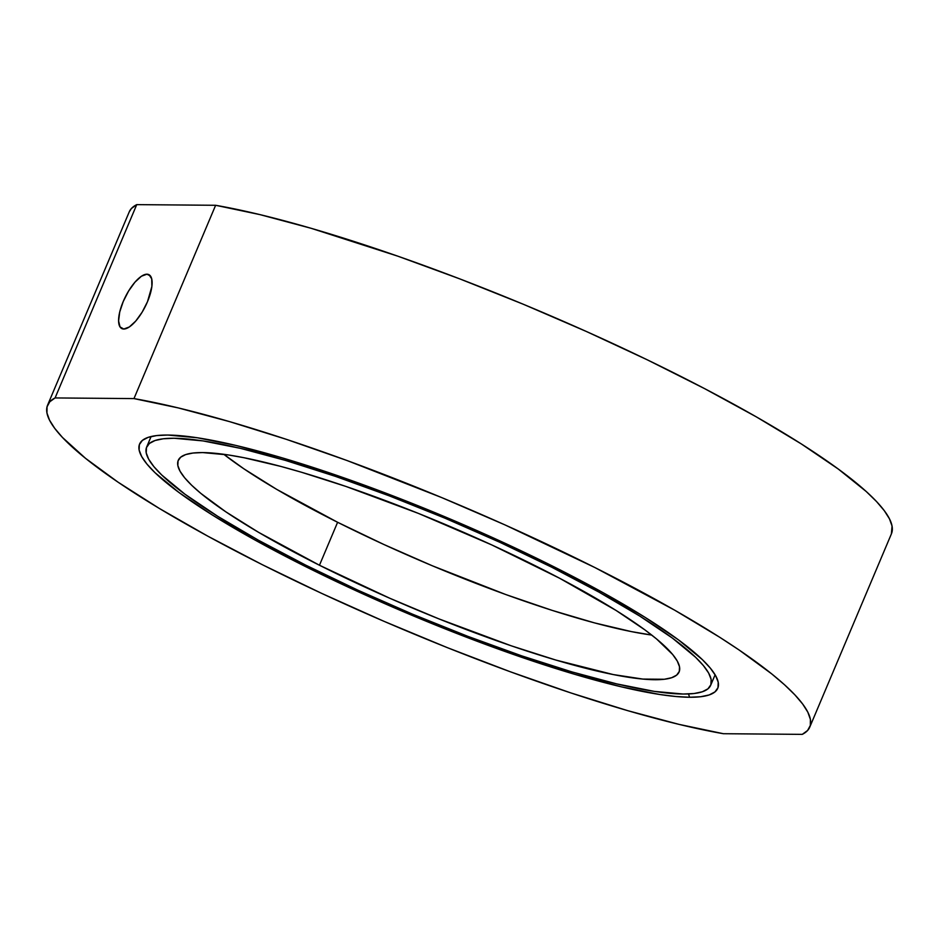 <?xml version="1.0" encoding="UTF-8"?>
<svg xmlns="http://www.w3.org/2000/svg" width="939" height="939" viewBox="0 0 939 939"><rect width="100%" height="100%" fill="white"/><g stroke="black" fill="none" stroke-linecap="round" stroke-linejoin="round"><path stroke-width="1.41" d="M689.602 697.254L688.487 693.956L689.602 697.254L675.986 696.515L659.988 694.531L621.489 686.867L575.584 674.578L524.032 658.11L468.807 638.109L412.057 615.35L355.928 590.701L302.604 565.102L254.117 539.549L212.343 515.006L178.891 492.447L155.029 472.704L147 464.148L141.683 456.565L139.125 450.039L139.359 444.628L142.388 440.391L148.162 437.363L156.649 435.579L167.752 435.05A313.814 51.798 22.9 0 1 479.348 531.65A313.814 51.798 22.9 0 1 717.056 678.557A313.814 51.798 22.9 0 1 689.602 697.254A313.814 51.798 22.9 0 1 330.962 578.999A313.814 51.798 22.9 0 1 147.036 437.774A313.814 51.798 22.9 0 1 167.752 435.05L197.354 437.774L235.853 445.426L281.759 457.727L333.31 474.195L388.535 494.184L445.297 516.955L501.414 541.603L554.738 567.203L603.225 592.755L644.999 617.287L678.463 639.858L702.325 659.589L710.354 668.157L715.671 675.74L718.218 682.266L717.983 687.677L714.955 691.914L709.18 694.942L700.705 696.726L689.602 697.254M146.942 274.2A30.177 11.057 116.7 0 1 148.902 274.658A30.177 11.057 116.7 0 1 146.402 304.154A30.177 11.057 116.7 0 1 123.772 329.026L129.3 326.983L135.744 321.068L142.129 312.194L147.482 301.712L151.872 286.465L151.719 278.871L149.078 274.751L146.942 274.2L141.413 276.242L134.97 282.158L128.596 291.031L123.232 301.513L119.723 312.006L118.596 320.927L120.016 326.901L123.772 329.026A30.177 11.057 116.7 0 1 121.812 328.58A30.177 11.057 116.7 0 1 124.312 299.072A30.177 11.057 116.7 0 1 146.942 274.2L150.44 275.96L146.942 274.2M129.218 211.921L131.401 208.517L136.742 204.632A413.7 68.277 -157.1 0 0 129.242 211.874L47.584 405.167A413.7 68.277 22.9 0 1 55.084 397.936L136.742 204.632L215.63 205.289L259.962 214.62L311.208 228.318L397.913 256.206L459.934 278.942L523.352 304.271L586.406 331.502L647.358 359.86L704.532 388.593L756.341 416.881L801.343 443.947L838.316 469.066L866.228 491.508L876.533 501.543L884.303 510.687L889.491 518.88L892.05 526.051L891.393 533.88M809.758 727.126L891.416 533.833A413.7 68.277 -157.1 0 0 651.901 362.067A413.7 68.277 -157.1 0 0 215.63 205.289L133.972 398.594A413.7 68.277 22.9 0 1 570.243 555.372A413.7 68.277 22.9 0 1 809.758 727.126A413.7 68.277 22.9 0 1 802.258 734.368L723.37 733.711L802.258 734.368L807.599 730.483L810.322 725.471L810.392 719.356L807.833 712.173L802.645 703.992L794.875 694.848L784.57 684.813L771.799 673.956L739.251 650.093L719.697 637.252L674.683 610.186L594.868 567.532L504.748 524.795L441.694 497.576L346.984 460.509L286.301 439.323L229.55 421.623L178.304 407.925L133.972 398.594L55.084 397.936L49.744 401.81L47.032 406.833L46.95 412.949L49.509 420.12L54.697 428.313L62.467 437.457L85.543 458.338L118.091 482.2L159.231 508.386L207.801 536.157L262.474 564.773L321.748 593.413L383.969 621.301L447.422 647.675L510.358 671.784L571.041 692.982L627.792 710.682L679.038 724.38L723.37 733.711A413.7 68.277 22.9 0 1 287.099 576.933A413.7 68.277 22.9 0 1 47.584 405.167M133.972 398.594L55.084 397.936L136.742 204.632L215.63 205.289L133.972 398.594M551.651 567.179L552.191 565.924L551.651 567.179L499.63 542.202L444.886 518.152L389.521 495.945L335.646 476.437L285.362 460.38L240.572 448.384L203.024 440.919L174.138 438.255L163.304 438.771L155.029 440.52L149.395 443.466L146.449 447.61L146.214 452.88L148.702 459.241L153.89 466.636L161.731 474.993L185.006 494.243L217.648 516.262L258.389 540.195L305.691 565.125A306.137 50.53 22.9 0 1 146.672 447.023A306.137 50.53 22.9 0 1 551.651 567.179A306.137 50.53 22.9 0 1 710.682 685.27A306.137 50.53 22.9 0 1 305.691 565.125L357.712 590.103L412.456 614.153L467.833 636.349L521.697 655.856L571.992 671.925L616.77 683.909L654.33 691.386L683.216 694.038L694.038 693.522L702.313 691.785L707.947 688.827L710.893 684.695L711.128 679.425L708.64 673.052L703.452 665.657L695.623 657.312L672.347 638.051L639.705 616.043L598.953 592.11L551.651 567.179M337.606 522.284A271.852 44.872 -157.1 0 0 651.713 635.057L631.419 631.607L594.68 622.933L552.261 610.409L505.792 594.54L432.421 565.818L383.805 544.456L337.606 522.284L319.46 565.243L337.606 522.284A271.852 44.872 -157.1 0 1 223.775 454.288L243.952 468.854L276.688 489.36L337.606 522.284M537.883 567.062A271.852 44.872 22.9 0 1 679.108 671.937A271.852 44.872 22.9 0 1 319.46 565.243L258.542 532.319L225.806 511.814L200.852 493.398L191.615 485.205L184.654 477.787L180.053 471.214L177.847 465.568L178.046 460.873L180.664 457.211L185.676 454.582L193.023 453.032L202.636 452.575L228.283 454.934L244.07 457.739L280.808 466.413L301.407 472.223L346.068 486.484L418.442 513.41L491.696 544.89L559.515 578.189L616.078 610.456L645.058 629.999L656.49 638.896L672.688 654.518L677.289 661.091L679.507 666.737L679.296 671.42L676.679 675.094L671.678 677.712L664.331 679.261L642.922 679.085L613.273 674.566L555.947 660.082L511.286 645.821L438.912 618.883L389.779 598.249L319.46 565.243A271.852 44.872 22.9 0 1 178.246 460.368A271.852 44.872 22.9 0 1 537.883 567.062M146.672 447.023L151.097 436.529M710.694 685.247L715.107 674.777"/></g></svg>
